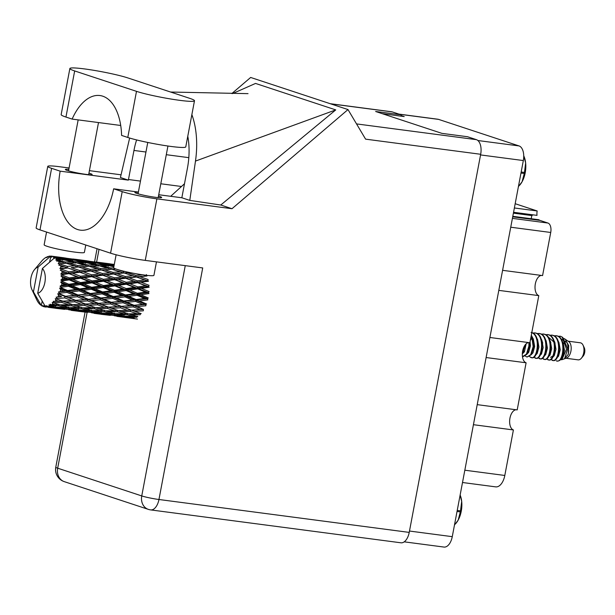 <?xml version="1.0" encoding="UTF-8"?>
<svg xmlns="http://www.w3.org/2000/svg" width="615" height="615" viewBox="0 0 615 615"><rect width="100%" height="100%" fill="white"/><g stroke="black" fill="none" stroke-linecap="round" stroke-linejoin="round"><path stroke-width="0.92" d="M514.378 207.97L537.172 210.96A8.195 4.451 -82.5 0 0 537.01 215.365L513.563 212.283M498.803 290.372L538.794 295.623L529.892 342.74L489.901 337.489M486.119 357.538L526.102 362.789L517.2 409.905L477.217 404.647M473.427 424.696L513.41 429.954L504.807 475.464A13.93 7.565 97.5 0 1 495.721 486.872L462.503 482.506M398.974 114.113L437.918 119.233A12.7 6.896 97.5 0 1 438.618 119.395L519.052 145.932A12.7 6.896 97.5 0 1 523.334 160.553L452.271 536.664A12.7 6.896 97.5 0 1 443.984 547.066L404.216 541.838M382.299 113.69L404.209 116.573L401.065 115.535M512.41 218.371L547.957 223.045A8.195 4.451 97.5 0 1 550.725 232.47L542.576 275.582L502.593 270.323M537.172 210.96L515.186 203.711M547.957 223.045L539.939 220.393L512.702 216.818M531.214 218.74L531.814 215.565A13.315 7.234 97.5 0 1 533.167 214.858M512.802 216.319L538.871 219.739A8.195 4.451 -82.5 0 0 539.939 220.393M538.794 295.623A10.24 5.566 97.5 0 1 535.173 284.876A10.24 5.566 97.5 0 1 541.446 275.428M526.102 362.789A10.24 5.566 97.5 0 1 522.481 352.041A10.24 5.566 97.5 0 1 528.754 342.593M513.41 429.954A10.24 5.566 97.5 0 1 509.789 419.207A10.24 5.566 97.5 0 1 516.062 409.759M513.402 213.144L531.814 215.565M127.859 77.936A31.949 2.76 10.7 0 0 84.578 68.934A31.949 2.76 10.7 0 0 69.872 68.503A31.949 2.76 10.7 0 0 74.669 70.94L136.492 91.343A31.949 2.76 10.7 0 0 171.524 99.123A31.949 2.76 10.7 0 0 194.486 100.768A31.949 2.76 10.7 0 0 189.689 98.331L127.859 77.936M156.464 261.867L153.919 275.336A20.48 1.768 -169.3 0 1 144.487 275.066A20.48 1.768 -169.3 0 1 123.907 271.246A20.48 1.768 -169.3 0 1 113.667 267.733L116.12 254.771M85.785 245.001L84.386 252.396A20.48 1.768 -169.3 0 1 74.961 252.127A20.48 1.768 -169.3 0 1 54.381 248.306A20.48 1.768 -169.3 0 1 44.142 244.793L46.548 232.055M68.819 169.348A13.622 1.176 10.7 0 0 65.351 169.479A13.622 1.176 10.7 0 0 72.163 171.816A13.622 1.176 10.7 0 0 85.846 174.353A13.622 1.176 10.7 0 0 92.119 174.537A13.622 1.176 10.7 0 0 88.944 173.146M138.344 192.287A13.622 1.176 10.7 0 0 134.885 192.418A13.622 1.176 10.7 0 0 141.688 194.755A13.622 1.176 10.7 0 0 155.38 197.292A13.622 1.176 10.7 0 0 161.645 197.477A13.622 1.176 10.7 0 0 158.47 196.085M120.717 125.475L72.132 119.095L65.951 117.058L74.669 70.94M69.872 68.503L61.154 114.621A31.949 2.76 10.7 0 0 65.951 117.058M145.255 260.391L202.712 267.94L158.954 499.503L409.229 532.398L480.676 154.28L365.594 139.151L347.998 109.57L232.001 208.716L156.887 198.845L145.255 260.391A25.599 2.206 -169.3 0 1 110.569 253.18L122.201 191.626A25.599 2.206 10.7 0 0 156.887 198.845M69.08 167.98L59.547 166.727A25.599 2.206 10.7 0 0 47.762 166.388A25.599 2.206 10.7 0 0 51.606 168.333L39.975 229.887L110.569 253.18M39.975 229.887A25.599 2.206 -169.3 0 1 36.131 227.934L47.762 166.388M121.047 174.806L89.413 170.655M51.606 168.333L60.162 171.162L128.358 180.126A51.199 27.813 97.5 0 1 128.474 179.519L133.962 150.444A51.199 27.813 97.5 0 1 136.607 139.928M129.665 138.044A63.491 34.486 -82.5 0 0 129.365 139.274L120.417 177.504L128.358 180.126M187.783 136.238A51.199 27.813 97.5 0 1 187.452 168.087L181.955 197.169A51.199 27.813 97.5 0 1 181.84 197.769L189.781 200.39L220.77 205.01L335.759 109.901L255.532 83.432L232.601 93.58M220.77 205.01L232.001 208.716M231.809 93.572L250.659 77.459L347.998 109.57M138.39 192.057L113.644 188.805L122.201 191.626M181.84 197.769L158.724 194.732M409.229 532.398A12.7 6.896 97.5 0 1 400.942 542.799L150.667 509.904A12.7 6.896 -82.5 0 0 158.954 499.503A12.7 1.099 -169.3 0 1 141.75 495.928L185.261 265.649M330.14 103.681L391.624 111.761A12.7 6.896 97.5 0 1 392.316 111.922L401.195 114.851L375.627 111.492L441.939 133.37L467.515 136.73L476.394 139.659A12.7 6.896 97.5 0 1 480.676 154.28M401.195 114.851L400.949 116.143M60.162 171.162A51.199 27.813 -82.5 0 0 80.35 230.148A51.199 27.813 -82.5 0 0 113.644 188.805M184.485 183.762L170.693 196.3M189.781 200.39L195.478 161.084A63.491 34.486 -82.5 0 0 191.865 114.621M173.576 93.019A63.491 34.486 -82.5 0 0 172.915 92.796M335.759 109.901L195.478 161.084M72.132 119.095A51.199 27.813 -82.5 0 1 99.938 95.54A51.199 27.813 -82.5 0 1 121.601 135.415L127.782 137.453A31.949 2.76 10.7 0 0 162.814 145.232A31.949 2.76 10.7 0 0 185.768 146.877L194.486 100.768M454.47 525.041L458.152 520.152A19.15 10.401 97.5 0 1 456.03 523.273A19.15 10.401 97.5 0 1 455.884 523.442M457.229 510.435L460.527 510.865L461.688 501.402A19.15 10.401 97.5 0 1 458.152 520.152L460.335 511.903L457.03 511.472M460.527 510.865A21.809 11.846 97.5 0 1 460.335 511.903M460.143 495.014A19.15 10.401 97.5 0 1 461.688 501.402L460.112 495.144M565.938 358.253L578.092 359.852A8.602 4.674 -82.5 0 0 581.36 358.222A8.602 4.674 -82.5 0 0 583.066 345.215A8.602 4.674 -82.5 0 0 580.806 342.901A8.602 4.674 -82.5 0 0 580.337 342.793L568.183 341.194M565.408 341.709A8.602 4.674 -82.5 0 0 563.186 344.431M562.525 355.639A8.602 4.674 -82.5 0 0 562.971 356.469M560.265 359.714L561.849 359.714L566.592 358.022A8.602 4.674 -82.5 0 0 571.066 350.25A8.602 4.674 -82.5 0 0 568.752 341.586L564.047 338.511M561.849 359.714L566.538 349.197L562.141 337.028L562.84 337.512L567.76 348.897L564.555 358.745L568.245 354.394L568.737 345.638L565.116 339.08M562.141 337.028L560.104 336.213L558.189 336.297M558.974 360.736L558.843 360.782A12.492 6.788 -82.5 0 0 558.974 360.736C565.047 358.476 565.462 337.581 557.19 335.898L556.106 335.69M556.906 360.99A12.492 6.788 -82.5 0 0 556.982 360.997A12.492 6.788 -82.5 0 0 558.843 360.782M549.572 354.44L549.718 355.516M550.817 359.398L553.116 360.49M560.918 336.382A12.492 6.788 -82.5 0 0 560.234 336.228A12.492 6.788 -82.5 0 0 560.173 336.221M556.982 360.997L556.298 360.844C563.155 364.188 566.638 338.035 556.66 335.828L553.923 335.736M546.551 358.837L548.857 359.936M552.57 360.352C559.427 363.703 562.91 337.543 552.931 335.336L551.847 335.129M542.768 342.893L542.238 344.277M552.039 360.282C558.889 363.626 562.379 337.474 552.393 335.267L549.664 335.175M542.292 358.276L544.59 359.375M548.311 359.79C555.16 363.142 558.651 336.982 548.665 334.775L547.581 334.575M536.787 352.764L536.933 353.84M547.773 359.721C554.63 363.073 558.113 336.912 548.134 334.706L545.405 334.622M538.025 357.715L540.331 358.814M544.044 359.237C550.902 362.581 554.384 336.42 544.406 334.214L543.322 334.014M543.514 359.16C550.364 362.512 553.854 336.351 543.875 334.145L541.139 334.06M533.766 357.161L536.072 358.253M539.785 358.676C546.635 362.02 550.125 335.859 540.139 333.653L539.055 333.453M530.637 339.818L530.322 340.464M528.262 351.642L528.408 352.718M539.247 358.607C546.105 361.951 549.587 335.79 539.609 333.584L536.88 333.499M529.507 356.6L531.806 357.692M535.519 358.115C542.376 361.459 545.859 335.306 535.88 333.092L534.796 332.892M523.995 351.08L524.149 352.157M534.989 358.045C541.846 361.389 545.328 335.229 535.35 333.023L532.613 332.938M525.241 356.039L527.009 357.061L530.691 354.724L533.167 346.568L531.829 337.151L531.191 335.828M531.26 357.553C538.11 360.897 541.6 334.745 531.621 332.531M530.73 357.484C537.579 360.828 541.069 334.675 531.083 332.461M527.009 357.061L531.222 354.793L533.705 346.637L532.359 337.22L531.314 335.206M522.435 356.439L523.28 356.569L526.963 354.232L529.438 346.076L529.454 342.686M522.75 356.5L526.425 354.163L528.908 346.007L528.923 342.617M522.32 354.186L525.225 344.831M522.358 353.31L524.626 345.692M56.226 256.909L53.374 256.647A25.599 13.907 -82.5 0 0 52.882 256.463A25.599 13.907 -82.5 0 0 52.39 256.317L57.149 257.324M79.066 259.907L63.353 257.839L79.988 260.322M101.906 262.905L86.2 260.845L102.828 263.32M114.244 264.696L109.047 263.85L114.298 264.419M137.476 319.085L124.13 317.325L133.386 318.04M134.301 318.216L127.674 316.833L136.753 317.332L137.207 316.064M123.561 316.548L130.18 317.847L114.467 315.779L123.561 316.548L124.092 315.372M131.433 317.64L130.18 317.847M124.668 316.148L118.019 314.496L127.09 314.726L133.732 316.556L124.668 316.148M113.906 314.327L120.548 315.895L111.453 315.211L104.834 313.835L113.906 314.327L114.359 313.066M133.732 316.556L136.115 316.21M122.408 315.603L120.548 315.895M126.236 316.233L127.674 316.833M113.575 315.387L114.467 315.779M114.997 313.688L108.348 311.774L117.35 311.759L124.053 313.842L114.997 313.688M104.235 311.728L110.892 313.558L101.821 313.143L95.179 311.49L104.235 311.728L104.612 310.391L92.165 310.683L85.493 308.776L94.51 308.761L101.198 310.836M124.053 313.842L127.459 313.396L127.09 314.726M113.268 313.204L110.892 313.558M116.058 313.712L118.019 314.496M103.389 313.227L104.834 313.835M59.309 293.701A25.599 13.907 -82.5 0 0 59.494 293.232L67.012 292.386L74.161 295.408L65.521 296.269L59.309 293.701L57.756 293.739L58.586 295.415L61.577 296.63L56.126 297.137L57.018 298.483L64.736 297.898L71.655 300.62L62.815 301.142L55.258 298.598L55.873 300.281L58.779 301.342L53.267 301.296L53.982 302.665L61.854 302.442L68.603 304.756L59.617 304.848L52.26 302.372L52.675 303.971L55.519 304.832L51.675 304.786L50.038 304.202L50.584 305.524L58.548 305.724L65.198 307.554L56.126 307.139L50.292 305.693L48.954 304.832L49.185 306.247L52.014 306.893L48.147 306.624L46.632 305.678L47.032 306.877L55.019 307.538L61.646 308.838L46.74 306.916L45.541 305.824L45.641 306.97A25.599 13.907 -82.5 0 0 45.641 306.97L44.964 306.923M60.124 291.425A25.599 13.907 -82.5 0 0 60.647 289.673L63.737 290.995L58.425 291.994L59.494 293.232M61.139 287.759A25.599 13.907 -82.5 0 0 61.254 287.243L68.534 286.252L75.953 289.442L67.573 290.526L61.139 287.759L59.593 288.104L60.647 289.673M61.638 285.283A25.599 13.907 -82.5 0 0 61.923 283.423L65.136 284.791L61.638 285.283L60.024 286.19L61.254 287.243M62.146 281.432A25.599 13.907 -82.5 0 0 62.192 280.901L69.211 279.879L76.929 283.1L68.842 284.268L62.146 281.432L60.662 282.054L61.923 283.423M62.307 278.903A25.599 13.907 -82.5 0 0 62.33 277.058L65.674 278.418L62.307 278.903L60.831 280.079L62.192 280.901M62.276 275.105A25.599 13.907 -82.5 0 0 62.246 274.59L68.995 273.66L77.021 276.788L69.241 277.903L62.276 275.105L60.893 275.958L62.33 277.058M62.084 272.691A25.599 13.907 -82.5 0 0 61.846 270.961L65.321 272.261L62.084 272.691L60.777 274.059L62.246 274.59M61.515 269.186A25.599 13.907 -82.5 0 0 61.415 268.724L67.904 267.994L76.229 270.892L68.749 271.815L61.515 269.186L60.262 270.208L61.846 270.961M60.985 267.033A25.599 13.907 -82.5 0 0 60.508 265.542L64.098 266.718L60.985 267.033L59.886 268.494L61.415 268.724M59.924 264.035A25.599 13.907 -82.5 0 0 59.755 263.658L66.005 263.235L74.6 265.788L67.396 266.395L59.924 264.035L58.817 265.165L60.508 265.542M58.202 263.743L60.385 263.604L58.202 263.743L59.078 262.29A25.599 13.907 -82.5 0 0 58.387 261.121L62.084 262.128L59.078 262.29M57.587 259.991A25.599 13.907 -82.5 0 0 57.364 259.714L63.422 259.684L72.232 261.79L65.267 261.99L57.587 259.991L56.657 261.137L58.387 261.121M56.488 258.754A25.599 13.907 -82.5 0 0 55.619 257.977L59.401 258.792L56.488 258.754L55.827 260.107L57.364 259.714M42.181 301.089L41.336 305.555A25.599 13.907 -82.5 0 0 41.336 305.555A25.599 13.907 -82.5 0 0 42.243 306.093L42.973 305.348L43.273 306.539A25.599 13.907 -82.5 0 0 43.55 306.631L44.249 305.763L44.618 306.877A25.599 13.907 -82.5 0 0 44.81 306.908A25.599 13.907 -82.5 0 0 45.61 306.97L37.715 293.286A13.315 7.234 -82.5 0 0 44.872 282.477A13.315 7.234 -82.5 0 0 42.404 268.486L53.943 258.377L55.619 257.977M48.147 306.624A25.599 13.907 -82.5 0 0 49.185 306.247M51.675 304.786A25.599 13.907 -82.5 0 0 52.675 303.971M54.981 301.496A25.599 13.907 -82.5 0 0 55.873 300.281M56.78 298.875A25.599 13.907 -82.5 0 0 57.018 298.483M57.856 296.945A25.599 13.907 -82.5 0 0 58.586 295.415M105.303 310.852L98.585 308.692L107.548 308.446L114.305 310.76L105.303 310.852M114.305 310.76L117.634 310.375L117.35 311.759M105.88 310.852L108.348 311.774M93.219 310.713L95.179 311.49M95.533 307.661L88.745 305.278L97.631 304.817L104.458 307.346L95.533 307.661M84.693 305.44L91.458 307.761L82.448 307.846L75.753 305.693L84.693 305.44L84.885 304.033L72.685 304.663L65.897 302.273L74.784 301.811L81.611 304.34M104.458 307.346L107.74 307.039L107.548 308.446M94.51 308.761L94.802 307.377L91.458 307.761M95.64 307.661L98.585 308.692M83.025 307.846L85.493 308.776M85.646 304.148L78.797 301.558L87.576 300.904L94.51 303.625L84.885 304.033L88.745 305.278M96.609 303.472L97.731 303.403L97.631 304.817M94.51 303.625L122.962 301.404L147.538 298.682L144.487 298.452L136.115 299.528L128.773 296.384L137.076 295.262L144.487 298.452M72.793 304.656L75.753 305.693M75.66 300.335L68.696 297.56L77.382 296.745L84.409 299.628L74.884 300.404L87.568 299.513L87.576 300.904M84.409 299.628L112.499 297.107L148.469 292.594L145.463 292.11L137.376 293.278L129.75 290.049L137.752 288.881L145.463 292.11M73.739 300.466L71.655 300.62M62.815 301.142L65.897 302.273M74.784 301.811L74.884 300.404L78.797 301.558M65.521 296.269L77.282 295.4L77.382 296.745M74.161 295.408L101.852 292.679L148.561 286.529L145.555 285.791L137.775 286.905L129.842 283.73L137.537 282.669L145.555 285.791M56.126 297.137L61.577 296.63M64.736 297.898L64.736 296.507L68.696 297.56M117.065 316.379L123.969 317.255M110.346 315.364L101.29 314.327L110.531 315.034M117.503 316.31L117.004 316.387M100.706 313.542L107.341 314.842L91.62 312.774L100.706 313.542L101.244 312.366M108.586 314.642L107.341 314.842M91.066 311.328L97.693 312.897L88.622 312.212L81.98 310.829L91.066 311.328L91.527 310.06M99.561 312.605L97.693 312.897M90.728 312.389L91.62 312.774M81.388 308.722L88.053 310.552L78.966 310.137L72.339 308.492L81.388 308.722L81.757 307.392L69.318 307.685L62.645 305.77L71.663 305.755L78.359 307.838M90.436 310.206L88.053 310.552M80.534 310.221L81.98 310.829M70.379 307.708L72.339 308.492M71.663 305.755L71.955 304.371L68.603 304.756M60.185 304.848L62.645 305.77M61.854 302.442L62.046 301.035L58.779 301.342M94.218 313.373L101.129 314.25M87.515 312.366L78.443 311.321L87.699 312.036M94.649 313.304L94.149 313.389M77.859 310.544L84.501 311.843L68.788 309.776L77.859 310.544L78.389 309.36M85.746 311.636L84.501 311.843M68.219 308.323L74.846 309.891L65.774 309.207L59.132 307.831L68.219 308.323L68.68 307.062M76.714 309.599L74.846 309.891M67.896 309.383L68.788 309.776M67.581 307.2L65.198 307.554M57.695 307.223L59.132 307.831M58.548 305.724L58.925 304.387L55.519 304.832M71.371 310.375L78.274 311.244M64.667 309.36L55.596 308.315L64.852 309.03M71.801 310.306L71.309 310.383M62.899 308.638L61.646 308.838M53.874 306.601L52.014 306.893M55.019 307.538L55.55 306.362M48.531 307.369L55.427 308.246M43.55 306.631L44.588 306.793M48.969 307.3L48.47 307.385M40.359 304.809L40.16 304.056L41.313 305.547L33.441 291.879L38.122 267.079A13.315 7.234 -82.5 0 0 34.601 269.508A13.315 7.234 -82.5 0 0 31.957 289.634L36.685 299.713A25.599 13.907 -82.5 0 0 36.762 299.866L37.461 301.196A25.599 13.907 -82.5 0 0 37.653 301.527L38.438 302.703A25.599 13.907 -82.5 0 0 39.222 303.679L40.113 304.594A25.599 13.907 -82.5 0 0 40.359 304.809L40.821 304.909M54.65 257.293A25.599 13.907 -82.5 0 0 54.389 257.139L69.28 259.153L62.499 258.861L54.65 257.293L54.812 258.277M53.374 256.647L53.659 257.862L54.389 257.139M66.089 258.123L51.314 256.124L51.706 257.216L52.39 256.317M51.314 256.124A25.599 13.907 -82.5 0 0 51.022 256.101L49.523 262.213M42.243 306.093L43.181 306.162M31.957 289.634A13.315 7.234 -82.5 0 0 33.441 291.879M38.122 267.079L49.669 256.962L50.538 256.862M50.914 256.271L49.93 256.101L49.669 256.962M49.93 256.101A25.599 13.907 -82.5 0 0 48.893 256.247L47.347 257.308L47.778 256.547A25.599 13.907 -82.5 0 0 47.478 256.655L46.248 257.7L46.371 257.155A25.599 13.907 -82.5 0 0 45.341 257.754L44.265 258.546A25.599 13.907 -82.5 0 0 43.98 258.777L42.927 259.738A25.599 13.907 -82.5 0 0 41.974 260.768L34.601 269.508M111.792 264.127L95.84 261.998M108.309 263.958L109.047 263.85M46.778 257.255L46.371 257.155M48.377 256.593L47.778 256.547M88.944 261.129L73.008 259M114.159 265.119L108.186 264.865L99.261 263.097L106.003 263.574L114.182 265.011M113.975 266.118L112.23 265.734L114.036 265.772M146.378 274.559L146.232 275.966L143.126 274.79L135.938 275.405L127.42 272.729L129.811 272.553M110.323 265.972L112.23 265.734M108.186 264.865L108.34 266.187M97.916 263.289L99.261 263.097M95.194 262.351L95.448 263.597M85.462 260.96L86.2 260.845M83.148 260.568L92.135 262.159L85.339 261.867L76.421 260.091L83.148 260.568M96.194 262.943L105.08 264.796L98.223 264.757L89.375 262.728L96.194 262.943M113.713 267.894L110.954 267.994L102.213 265.726L109.109 265.695L113.844 266.795M124.837 271.469L123.53 271.553L115.958 269.024M139.759 276.658L147.008 275.989L135.692 276.804L139.759 276.658L148.13 279.51L147.8 280.871L144.763 279.894L137.283 280.824L129.05 277.834L136.445 277.004L144.763 279.894M135.938 275.405L135.692 276.804L132.632 275.728L125.283 276.504L116.919 273.66L124.161 272.991L132.632 275.728M123.53 271.553L123.384 272.968L128.919 272.614M124.161 272.991L127.42 272.729M111.961 269.316L114.905 269.07M110.954 267.994L110.915 269.393L107.763 268.132L100.691 268.555L92.058 266.072L99.061 265.803L107.763 268.132M99.784 265.988L102.213 265.726M107.133 265.688L105.08 264.796M98.223 264.757L98.277 266.126L95.087 264.796L88.106 264.988L79.373 262.728L86.261 262.69L95.087 264.796M87.468 262.966L89.375 262.728M93.665 262.843L92.135 262.159M85.339 261.867L85.485 263.189M75.076 260.283L76.421 260.091M72.347 259.346L72.601 260.599M62.615 257.954L63.353 257.839M73.346 259.937L82.241 261.79L75.376 261.752L66.528 259.722L73.346 259.937M111.699 269.247L120.294 271.792L113.083 272.399L104.573 269.724L111.699 269.247M140.981 282.208L148.515 281.247L147.8 280.871L136.868 282.124L140.981 282.208L149.061 285.306L148.561 286.529L149.168 287.228L141.335 288.358L149.107 291.579L148.469 292.594L148.938 293.578L140.797 294.739L148.269 297.944L147.538 298.682L147.831 299.882L139.405 300.943L146.593 303.995L134.062 305.278L126.982 302.349L135.554 301.396L142.695 304.41M137.283 280.824L136.868 282.124L133.855 281.27L126.206 282.3L118.142 279.202L125.66 278.241L133.855 281.27M136.445 277.004L124.953 277.865L129.05 277.834M125.283 276.504L124.953 277.865L121.924 276.896L114.436 277.819L106.203 274.828L113.598 273.998L121.924 276.896M113.083 272.399L112.845 273.798L123.384 272.968L120.294 271.792M113.598 273.998L116.919 273.66M100.691 268.555L100.545 269.962L106.088 269.608M101.321 269.985L109.778 272.722L102.444 273.506L94.072 270.654L104.573 269.724M89.114 266.318L92.058 266.072M88.106 264.988L88.06 266.395L84.924 265.134L77.844 265.549L69.203 263.066L76.214 262.797L84.924 265.134M76.937 262.982L79.373 262.728M84.278 262.682L82.241 261.79M75.376 261.752L75.43 263.128L72.232 261.79M64.621 259.961L66.528 259.722M70.817 259.838L69.28 259.153M62.499 258.861L62.653 260.183M88.844 266.241L97.447 268.786L90.236 269.401L81.741 266.726L88.844 266.241M137.775 286.905L137.207 288.035L141.335 288.358M137.537 282.669L148.561 286.529M126.206 282.3L125.714 283.53L136.868 282.124L125.66 278.241M126.321 284.23L134.201 287.42L126.26 288.581L118.495 285.36L126.321 284.23L125.714 283.53L129.842 283.73M114.436 277.819L114.021 279.125L124.953 277.865L116.681 275.059M114.682 279.664L122.716 282.792L114.928 283.907L107.002 280.724L114.682 279.664L114.021 279.125L118.142 279.202M102.444 273.506L102.113 274.867L112.845 273.798L109.778 272.722M102.828 275.243L111 278.264L103.374 279.302L95.287 276.204L102.828 275.243L102.113 274.867L106.203 274.828M90.236 269.401L89.99 270.8L100.545 269.962L97.447 268.786M90.743 271L99.076 273.89L91.581 274.813L83.371 271.83L94.072 270.654M77.844 265.549L77.698 266.964L81.772 266.702L77.698 266.964L74.6 265.788M66.274 263.312L69.203 263.066M65.267 261.99L65.221 263.389L62.084 262.128M37.715 293.286L42.404 268.486M61.446 259.684L59.401 258.792M78.474 266.987L86.938 269.716L79.596 270.5L71.217 267.656L78.474 266.987L71.217 267.656M137.376 293.278L136.691 294.154L140.797 294.739M137.752 288.881L137.207 288.035L134.201 287.42M126.26 288.581L125.621 289.588L129.75 290.049M114.928 283.907L114.359 285.029L125.714 283.53L122.716 282.792M114.897 285.883L122.623 289.111L114.528 290.272L106.902 287.044L114.897 285.883L114.359 285.029L118.495 285.36M103.374 279.302L102.874 280.525L114.021 279.125L111 278.264M103.481 281.224L111.353 284.422L103.42 285.575L95.64 282.354L103.481 281.224L102.874 280.525L107.002 280.724M91.581 274.813L91.166 276.12L102.113 274.867L99.076 273.89M91.835 276.665L99.876 279.794L92.073 280.901L84.163 277.726L91.835 276.665L91.166 276.12L95.287 276.204M79.596 270.5L79.266 271.861L89.99 270.8L86.938 269.716M79.981 272.237L88.153 275.266L80.527 276.296L72.439 273.198L79.981 272.237L79.266 271.861L83.371 271.83M67.396 266.395L67.158 267.794L64.098 266.718M126.09 290.572L133.67 293.801L125.414 294.939L117.957 291.741L126.09 290.572L125.621 289.588L122.623 289.111M136.115 299.528L135.354 300.112L139.405 300.943M137.076 295.262L136.691 294.154L133.67 293.801M125.414 294.939L124.684 295.677L128.773 296.384M114.528 290.272L113.837 291.156L117.957 291.741M103.42 285.575L102.79 286.59L114.359 285.029L111.353 284.422M103.251 287.574L110.815 290.795L102.582 291.94L95.102 288.735L103.251 287.574L102.79 286.59L106.902 287.044M92.073 280.901L91.504 282.031L102.874 280.525L99.876 279.794M92.05 282.877L99.776 286.106L91.673 287.274L84.071 284.045L92.05 282.877L91.504 282.031L95.64 282.354M80.527 276.296L80.027 277.526L91.166 276.12L88.153 275.266M80.634 278.226L88.506 281.416L80.573 282.577L72.793 279.356L80.634 278.226L80.027 277.526L84.163 277.726M68.749 271.815L68.326 273.121L79.266 271.861L76.229 270.892M68.995 273.66L68.326 273.121L72.439 273.198M67.904 267.994L59.886 268.494M114.221 292.256L121.647 295.446L113.26 296.53L105.934 293.386L114.221 292.256L113.837 291.156L110.815 290.795M124.983 296.884L132.271 300.005L123.746 300.989L116.566 297.937L124.983 296.884L124.684 295.677L121.647 295.446M137.237 306.57L145.916 305.755L145.817 304.402L133.271 305.517L137.237 306.57L143.41 309.407L131.349 310.152L124.484 307.562L133.278 306.908L140.189 309.629M134.062 305.278L121.347 306.339L114.398 303.572L123.069 302.749L130.103 305.632M135.554 301.396L135.354 300.112L132.271 300.005M123.746 300.989L122.962 301.404L126.982 302.349M113.26 296.53L112.499 297.107L116.566 297.937M102.582 291.94L101.852 292.679L105.934 293.386M91.673 287.274L90.989 288.151L102.79 286.59L99.776 286.106M91.374 289.258L98.807 292.448L90.413 293.524L83.094 290.38L91.374 289.258L90.989 288.151L95.102 288.735M80.573 282.577L79.942 283.584L91.504 282.031L88.506 281.416M80.404 284.568L87.968 287.797L79.735 288.935L72.255 285.729L80.404 284.568L79.942 283.584L84.071 284.045M69.241 277.903L68.665 279.026L80.027 277.526L77.021 276.788M69.211 279.879L68.665 279.026L72.793 279.356M60.777 274.059L68.326 273.121L65.321 272.261M102.144 293.878L109.416 296.999L100.906 297.991L93.711 294.931L102.144 293.878L101.852 292.679L98.807 292.448M112.699 298.398L119.856 301.411L111.207 302.273L104.135 299.344L112.699 298.398L112.499 297.107L109.416 296.999M141.219 313.665L134.439 311.282L143.318 310.821L143.41 309.407L142.273 309.476M131.349 310.152L134.439 311.282M133.278 306.908L133.271 305.517L143.41 309.407M121.347 306.339L133.271 305.517L122.962 301.404L119.856 301.411M120.471 307.815L127.305 310.344L118.364 310.667L111.599 308.284L120.471 307.815L120.563 306.408L124.484 307.562M123.069 302.749L122.962 301.404L90.989 288.151L87.968 287.797M111.207 302.273L110.423 302.511L114.398 303.572M100.906 297.991L100.13 298.398L104.135 299.344M90.413 293.524L89.652 294.101L93.711 294.931M79.735 288.935L79.004 289.673L90.989 288.151L79.942 283.584L76.929 283.1M79.297 290.88L86.577 293.993L78.059 294.985L70.863 291.933L79.297 290.88L79.004 289.673L83.094 290.38M68.842 284.268L68.15 285.152L79.942 283.584L68.665 279.026L65.674 278.418M68.534 286.252L68.15 285.152L72.255 285.729M60.831 280.079L68.665 279.026L60.893 275.958M89.852 295.392L97.009 298.406L88.36 299.267L81.303 296.345L89.852 295.392L89.652 294.101L86.577 293.993M100.23 299.751L107.256 302.634L98.508 303.341L91.543 300.566L100.23 299.751L100.13 298.398L97.009 298.406M110.423 303.902L117.35 306.624L108.501 307.146L101.636 304.556L110.423 303.902L110.423 302.511L107.256 302.634M130.395 311.451L137.137 313.758L128.151 313.858L121.432 311.697L130.395 311.451L130.588 310.037L127.305 310.344M137.852 316.687L131.187 314.78L140.197 314.765L140.481 313.381L137.137 313.758M131.187 314.78L128.727 313.85M121.432 311.697L118.48 310.66M119.456 306.47L117.35 306.624M111.599 308.284L108.501 307.146M101.636 304.556L98.508 303.341M91.543 300.566L87.568 299.513L88.36 299.267M81.303 296.345L77.282 295.4L78.059 294.985M70.863 291.933L66.812 291.103L79.004 289.673L75.953 289.442M59.593 288.104L66.812 291.103L67.573 290.526M60.024 286.19L68.15 285.152L65.136 284.791M63.737 290.995L66.812 291.103L97.731 303.403L116.612 310.06M58.425 291.994L66.812 291.103L67.012 292.386M581.36 358.222L583.151 356.093A5.527 3.006 -82.5 0 0 584.25 347.729L583.066 345.215M561.28 358.368L562.794 356.777L564.485 350.396L563.202 343.032L562.318 341.44M549.449 354.763L549.695 355.547M552.754 357.246L554.269 355.654L555.96 349.274L554.684 341.917L553.792 340.318M542.714 342.663L542.184 343.724M544.237 356.123L545.743 354.532L547.435 348.151L546.158 340.795L545.267 339.196M535.711 355.009L537.218 353.41L538.917 347.037L537.633 339.672L536.741 338.081M523.872 351.403L524.126 352.187M527.186 353.886L528.692 352.295L530.391 345.914L530.084 341.694M550.871 342.501L550.471 343.132M550.548 357.361L552.831 356.054M554.046 342.87L553.615 341.771L548.818 337.52M542.345 341.387L541.946 342.009M540.293 336.405L539.862 336.367M568.245 354.394L568.752 350.957L567.468 343.593L565.862 341.11M557.021 357.807L558.528 356.216L560.227 349.835L558.943 342.478L558.051 340.879M548.495 356.685L550.01 355.093L551.701 348.713L550.417 341.356L549.526 339.757M536.664 353.079L536.91 353.871M539.97 355.57L541.484 353.971L543.176 347.59L541.892 340.233L541 338.642M531.929 338.212L530.361 340.249M528.139 351.964L528.385 352.749M531.445 354.448L532.959 352.849L534.65 346.476L533.366 339.111L532.482 337.52M522.919 353.325L524.434 351.734L526.14 343.831M565.508 341.855L561.603 339.203M555.13 343.062L554.73 343.693M532.736 340.064L531.006 336.836M60.662 282.054L110.423 302.511L139.421 313.05M60.262 270.208L91.504 282.031L145.817 304.402M71.002 269.055L102.874 280.525L147.538 298.682M93.826 272.053L114.021 279.125L148.469 292.594M139.559 278.072L147.8 280.871M55.258 298.598L70.886 304.041M57.756 293.739L93.749 307.046M523.734 155.803L523.78 155.895A19.15 10.401 97.5 0 1 525.64 162.983L523.734 155.91M518.414 186.614L522.097 181.725A19.15 10.401 97.5 0 1 519.975 184.854A19.15 10.401 97.5 0 1 519.829 185.023M521.174 172.008L524.472 172.446L525.64 162.983A19.15 10.401 97.5 0 1 522.097 181.725L524.28 173.484L520.974 173.046M524.472 172.446A21.809 11.846 97.5 0 1 524.28 173.484M464.825 470.206L504.807 475.464M438.618 119.395L399.312 114.229M477.886 140.52L519.052 145.932M409.482 531.045L452.271 536.664M523.334 160.553L480.553 154.926M550.725 232.47L510.742 227.219M87.099 312.466L57.679 468.192L141.75 495.928A12.7 10.601 -71.7 0 0 148.346 509.374A12.7 12.7 0 0 0 150.667 509.904M99.023 249.367L96.624 262.082M392.316 111.922L330.486 103.797M356.523 123.907L476.394 139.659M181.325 186.468L160.799 183.77M140.458 181.094L128.474 179.519M188.82 157.655L166.288 154.696M145.955 152.02L133.962 150.444M57.679 468.192A12.7 1.099 -169.3 0 1 55.773 467.223A12.7 12.7 0 0 0 64.267 481.637A12.7 10.601 -71.7 0 1 57.679 468.192M127.782 137.453L136.492 91.343M78.167 119.887L68.534 170.87M147.761 142.449L138.06 193.81M167.933 146.024L158.186 197.607M98.5 122.562L88.652 174.668M170.601 92.035L248.037 93.641M97.055 248.721L94.579 261.821M85.062 312.197L55.773 467.223M64.267 481.637L148.346 509.374M456.03 523.273L455.7 523.665M556.375 335.721L555.837 335.652M552.109 335.16L551.578 335.09M547.85 334.598L547.319 334.529M543.583 334.037L543.053 333.968M539.324 333.476L538.794 333.407M535.065 332.923L534.527 332.853M46.094 307.077L44.81 306.908M109.877 263.82L98.277 262.298M87.03 260.814L75.445 259.292M64.175 257.816L52.598 256.294M83.263 266.61L81.772 266.702M519.975 184.854L519.644 185.246"/></g></svg>
